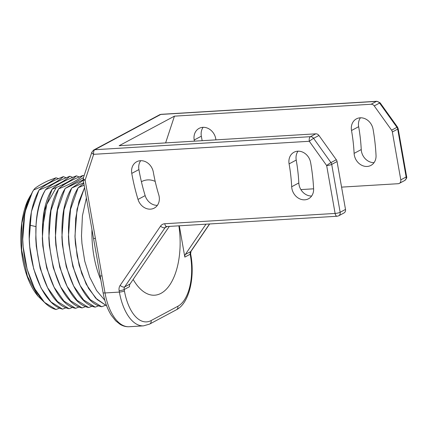 <?xml version="1.0" encoding="UTF-8"?>
<svg xmlns="http://www.w3.org/2000/svg" width="428" height="428" viewBox="0 0 428 428"><rect width="100%" height="100%" fill="white"/><g stroke="black" fill="none" stroke-linecap="round" stroke-linejoin="round"><path stroke-width="0.64" d="M360.435 117.807A12.455 10.518 -118.1 0 0 358.653 126.688A169.483 143.096 -118.1 0 1 361.243 149.565A12.455 10.518 -118.1 0 0 374.061 162.64M203.113 127.319A12.455 10.518 -118.1 0 0 201.331 136.2A194.392 164.133 -118.1 0 0 202.171 140.694M102.025 275.948L105.021 292.955L119.38 292.089L119.134 290.682A7.549 6.372 61.9 0 1 120.134 285.406L160.537 226.15A7.549 6.372 61.9 0 1 164.775 223.737L335.108 213.438L326.66 165.55L309.305 141.283L93.657 154.321L85.129 180.151A3.777 1.578 -161.7 0 1 83.332 178.016L83.198 179.851A3.777 0.733 170 0 0 85.129 180.151L102.025 275.948A3.777 0.733 170 0 1 100.088 275.653L83.198 179.851M93.662 150.041A3.777 3.189 61.9 0 1 94.797 149.72L160.789 114.437A3.777 3.189 -118.1 0 0 159.655 114.752L93.662 150.041L91.854 152.186L83.332 178.016M91.854 152.186A3.777 1.578 -161.7 0 0 93.657 154.321A3.777 1.883 -93.5 0 1 94.797 149.72L310.444 136.682A3.777 3.189 61.9 0 1 313.59 138.335L318.94 135.473A3.777 3.189 61.9 0 0 315.794 133.825L119.15 145.713L174.442 116.148L371.087 104.255L376.437 101.399A3.777 1.883 86.5 0 1 376.854 101.276L380.15 102.848A3.777 0.31 144.4 0 0 379.583 103.052A3.777 3.189 -118.1 0 0 376.437 101.399L160.789 114.437A3.777 1.883 86.5 0 1 161.206 114.313L376.854 101.276M315.794 133.825L310.444 136.682A3.777 1.883 -93.5 0 0 309.305 141.283A3.777 0.31 -35.6 0 1 313.59 138.335L330.951 162.597A3.777 3.189 61.9 0 1 331.711 164.395L337.061 161.538A3.777 3.189 61.9 0 0 336.301 159.74L318.94 135.473M119.134 290.682A3.777 0.733 -10 0 0 124.184 289.531L129.534 286.669A3.777 3.189 -118.1 0 1 130.032 284.031L169.328 226.396M336.301 159.74L330.951 162.597A3.777 0.31 -35.6 0 0 326.66 165.55A3.777 0.733 -10 0 0 331.711 164.395L340.153 212.288A3.777 3.189 61.9 0 1 338.671 215.814L337.12 216.252A3.777 1.883 86.5 0 1 335.108 213.438A3.777 0.733 -10 0 0 340.153 212.288L345.503 209.426L337.061 161.538M345.503 209.426A3.777 3.189 61.9 0 1 344.021 212.951L338.671 215.814M300.879 189.588L313.606 188.818A12.455 10.518 -118.1 0 1 308.518 198.774A12.455 10.518 -118.1 0 1 291.682 186.758L298.819 182.943A169.483 143.096 -118.1 0 0 296.224 160.067A12.455 10.518 -118.1 0 1 298.011 151.186M298.819 182.943A12.455 10.518 -118.1 0 0 311.632 196.019M140.689 160.698A12.455 10.518 -118.1 0 0 138.907 169.579A194.392 164.133 -118.1 0 0 145.151 195.617A12.455 10.518 -118.1 0 0 157.376 205.349M313.606 188.818A194.392 164.133 -118.1 0 0 310.632 162.581A12.455 10.518 -118.1 0 0 293.988 152.245A12.455 10.518 -118.1 0 0 289.093 163.881L296.224 160.067M291.682 186.758A169.483 143.096 -118.1 0 0 289.093 163.881M138.014 199.432A194.392 164.133 -118.1 0 1 131.771 173.394A12.455 10.518 -118.1 0 1 136.666 161.757A12.455 10.518 -118.1 0 1 153.315 172.093A169.483 143.096 -118.1 0 0 158.756 194.794A12.455 10.518 -118.1 0 1 154.262 208.099A12.455 10.518 -118.1 0 1 138.014 199.432L145.151 195.617M129.16 326.725C125.987 326.89 122.943 326.077 120.022 324.29L115.667 320.797L111.296 315.249C107.412 309.08 104.678 301.547 103.089 292.656A3.777 0.733 170 0 0 105.021 292.955A45.298 22.631 86.5 0 0 129.16 326.725L143.519 325.858L149.639 324.087L176.395 309.781C189.101 303.35 195.013 277.884 190.877 255.19L190.626 253.783A3.777 0.733 170 0 1 190.176 254.243L184.826 257.105L179.305 225.791M141.395 181.697A57.753 28.853 -93.5 0 1 147.639 179.904A57.753 28.853 -93.5 0 1 155.198 181.413M178.877 225.818A57.753 28.853 -93.5 0 1 160.965 293.351A57.753 28.853 -93.5 0 1 154.61 295.202A57.753 28.853 -93.5 0 1 133.162 279.441M95.417 238.482A3.777 0.733 170 0 1 93.481 238.182M86.392 197.977L82.422 215.782L81.491 235.833L81.957 243.505L84.733 261.096L89.719 277.162L96.573 290.548L104.828 300.301M81.957 243.505L81.497 236.096M75.408 243.666L74.964 236.24L75.43 243.923L79.175 265.392L86.146 284.128L95.637 298.123L106.658 305.854M68.881 244.088L68.443 236.823M62.354 244.479L61.916 237.198M98.82 305.715L95.203 307.149C65.891 301.687 50.745 220.409 71.754 188.042L83.283 180.354M71.69 188.047L64.029 209.715L61.905 236.935L62.376 244.746L66.308 266.89L73.664 286.038L83.642 299.996L95.203 307.149M105.352 305.319L101.73 306.753C72.418 301.296 57.272 220.013 78.281 187.646L83.818 183.387M78.217 187.651L70.556 209.329L68.432 236.556L68.903 244.356L72.835 266.494L80.197 285.647L90.174 299.6L101.73 306.753M84.562 187.582L77.029 209.206L74.964 236.24M106.642 305.822L97.092 299.52L88.569 288.451L81.732 273.508L77.115 255.885L75.055 236.994L75.697 218.355L78.966 201.465L84.573 187.667M84.139 185.19L78.281 187.646M83.706 182.729L71.754 188.042M83.182 179.771L65.227 188.438C44.218 220.805 59.364 302.082 88.676 307.545L92.293 306.106M88.676 307.545L77.115 300.392L67.137 286.434L59.781 267.281L55.849 245.142L55.378 237.353L57.496 210.121L65.163 188.443L83.476 177.566M55.827 244.88L55.389 237.626M49.295 245.276L48.856 237.989M79.239 306.897L75.617 308.331C46.31 302.874 31.164 221.592 52.173 189.224L44.442 210.918L42.324 238.155L42.789 245.897L42.329 238.417M42.42 228.953L46.759 204.413L56.239 187.544M68.138 181.756L69.052 181.761M72.712 307.293L69.09 308.727C39.783 303.265 24.631 221.988 45.641 189.62L45.577 189.625C40.409 198.806 37.247 210.517 36.091 224.743L35.797 238.61L36.262 246.266L35.802 238.867M36.262 246.266L40.184 268.426L47.54 287.595L57.523 301.569L69.09 308.727M52.104 189.23C56.56 184.992 64.649 180.536 76.366 175.86L76.43 175.855C71.974 180.092 63.89 184.548 52.173 189.224M42.789 245.897L46.716 268.046L54.072 287.209L64.056 301.178L75.617 308.331M85.766 306.502L82.144 307.935C52.837 302.478 37.691 221.196 58.7 188.834L58.636 188.834C63.087 184.596 71.176 180.14 82.893 175.464M58.636 188.834L50.975 210.506L48.851 237.722L49.322 245.538L53.254 267.682L60.61 286.83L70.588 300.788L82.144 307.935M84.049 175.838L82.957 175.459C78.501 179.696 70.417 184.158 58.7 188.834M76.43 175.855L79.234 176.973M72.707 177.369L69.903 176.25C65.447 180.488 57.357 184.944 45.641 189.62M35.963 226.626L29.628 225.133C26.183 262.171 42.479 304.506 62.563 309.123L66.185 307.684M45.577 189.625C50.033 185.388 58.122 180.932 69.834 176.256M29.719 246.533L29.281 239.434M23.187 246.838L22.748 239.578M34.812 188.486C38.06 185.939 42.597 183.318 48.423 180.627L55.988 177.802C51.579 181.67 44.127 185.736 33.63 189.989L34.812 188.486M22.738 235.165C23.123 216.381 26.755 201.321 33.63 189.989L32.533 191.749L24.91 212.256L22.738 239.359A67.191 33.566 -93.5 0 1 22.738 235.165C22.288 269.897 37.835 305.132 56.036 309.514L59.653 308.08M56.036 309.514L44.475 302.361L34.497 288.402L27.141 269.249L23.208 247.1L22.738 239.359M29.628 225.133C30.784 210.908 33.946 199.202 39.114 190.016L39.05 190.021C43.506 185.784 51.59 181.328 63.307 176.646M39.05 190.021L31.399 211.657L29.265 238.829L29.746 246.806L33.684 268.923L41.045 288.044L51.012 301.981L62.563 309.123M66.174 177.764L63.371 176.646C58.92 180.884 50.83 185.34 39.114 190.016M58.561 178.626L55.988 177.802M37.99 296.16L37.15 295.111A61.905 30.923 -93.5 0 1 27.825 200.272L21.855 223.149L21.657 250.166L27.371 276.162L37.99 296.16L45.336 303.185M27.825 200.272L30.527 195.361M184.826 257.105A3.777 3.189 61.9 0 1 185.324 254.467L205.975 224.181M341.571 187.127L398.174 183.708A3.777 3.189 -118.1 0 0 399.313 183.387A3.777 3.189 -118.1 0 0 400.795 179.862L392.353 131.974A3.777 3.189 -118.1 0 0 391.593 130.176L374.233 105.909A3.777 3.189 -118.1 0 0 371.087 104.255M165.615 142.904L174.442 116.148M351.516 130.503A169.483 143.096 -118.1 0 1 354.111 153.379A12.455 10.518 -118.1 0 0 370.948 165.395A12.455 10.518 -118.1 0 0 376.035 155.439A194.392 164.133 -118.1 0 0 373.061 129.203A12.455 10.518 -118.1 0 0 356.417 118.866A12.455 10.518 -118.1 0 0 351.516 130.503L358.653 126.688M215.942 139.86A169.483 143.096 -118.1 0 1 215.739 138.715A12.455 10.518 -118.1 0 0 199.095 128.379A12.455 10.518 -118.1 0 0 194.194 140.015A194.392 164.133 -118.1 0 0 194.403 141.16M404.663 180.525A3.777 3.189 -118.1 0 0 406.145 176.999A3.777 0.733 170 0 0 406.6 176.545C407.098 177.54 406.456 178.867 404.663 180.525L399.313 183.387M392.353 131.974L397.703 129.112A3.777 3.189 -118.1 0 0 396.943 127.314A3.777 0.31 144.4 0 1 397.51 127.111L398.158 128.651A3.777 0.733 170 0 1 397.703 129.112L406.145 176.999L400.795 179.862M164.775 223.737A3.777 1.883 86.5 0 0 166.786 226.551L337.12 216.252M167.155 226.53L165.08 227.637A3.777 3.189 61.9 0 1 166.064 226.749L166.786 226.551M160.537 226.15A3.777 1.851 34.3 0 0 165.08 227.637L124.682 286.894A3.777 1.851 34.3 0 1 120.134 285.406M130.032 284.031L124.682 286.894A3.777 3.189 61.9 0 0 124.184 289.531L124.43 290.933A3.777 0.733 -10 0 1 119.38 292.089A45.298 22.631 -93.5 0 0 143.519 325.858M190.626 253.783L191.032 251.295A3.777 1.851 -145.7 0 1 190.674 251.605A3.777 3.189 -118.1 0 0 190.176 254.243L190.423 255.65A41.521 20.742 -93.5 0 1 177.877 306.255L151.121 320.561A41.521 20.742 -93.5 0 1 124.43 290.933M190.877 255.19A3.777 0.733 170 0 1 190.423 255.65M176.395 309.781A3.777 3.189 -118.1 0 0 177.877 306.255M100.842 279.912A67.191 33.566 -93.5 0 1 91.961 229.569M149.639 324.087A3.777 3.189 -118.1 0 0 151.121 320.561M209.522 223.967L190.674 251.605L185.324 254.467M391.593 130.176L396.943 127.314L379.583 103.052L374.233 105.909M354.111 153.379L361.243 149.565M194.194 140.015L201.331 136.2M131.771 173.394L138.907 169.579M159.655 114.752L161.206 114.313M103.089 292.656L100.088 275.653M63.601 184.987L61.68 185.105M398.158 128.651L406.6 176.545M380.15 102.848L397.51 127.111M191.032 251.295L209.667 223.956"/></g></svg>
